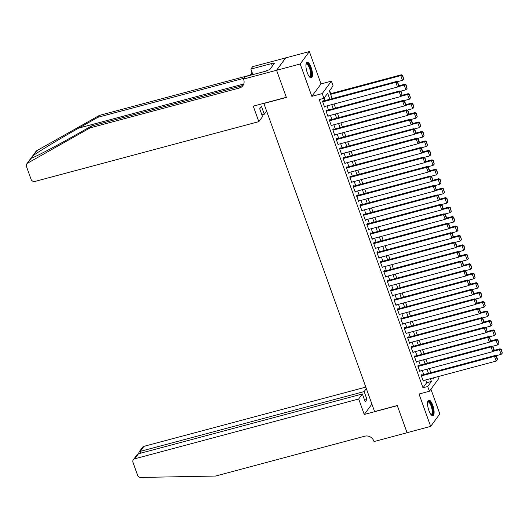 <?xml version="1.0" encoding="UTF-8"?>
<svg xmlns="http://www.w3.org/2000/svg" width="529" height="529" viewBox="0 0 529 529"><rect width="100%" height="100%" fill="white"/><g stroke="black" fill="none" stroke-linecap="round" stroke-linejoin="round"><path stroke-width="0.79" d="M432.755 405.254A8.067 2.625 75 0 0 428.741 400.083A8.067 2.625 75 0 0 428.893 410.497A8.067 2.625 75 0 0 432.907 415.668A8.067 2.625 75 0 0 432.755 405.254M311.131 67.441A8.067 2.625 75 0 0 307.124 62.263A8.067 2.625 75 0 0 307.27 72.678A8.067 2.625 75 0 0 311.283 77.849A8.067 2.625 75 0 0 311.131 67.441M437.8 376.681L438.567 378.804L429.409 391.235L427.703 386.514L431.419 381.475L430.408 378.658M263.839 103.32L374.598 411.569L397.272 405.512L407.052 432.682L430.666 426.374L439.83 413.942L430.917 389.192M263.693 103.519L286.368 97.462L276.581 70.297L285.746 57.866L309.359 51.558L300.201 63.989L311.852 96.351L322.24 93.58L331.405 81.149L333.105 85.877L329.388 90.915L332.179 98.652M311.852 96.351L321.01 83.926L309.359 51.558M321.01 83.926L331.405 81.149M330.724 93.646L329.627 90.591M276.581 70.297L300.201 63.989M421.997 375.048L421.825 374.578L421.203 375.418L423.246 381.085L423.722 380.437M418.591 365.599L418.419 365.122L417.804 365.962L419.847 371.636L420.317 370.988M415.192 356.149L415.02 355.673L414.399 356.513L416.442 362.186L416.918 361.538M411.787 346.7L411.615 346.224L411 347.064L413.043 352.737L413.513 352.089M408.388 337.251L408.216 336.775L407.594 337.614L409.638 343.288L410.114 342.64M404.983 327.801L404.817 327.325L404.196 328.165L406.239 333.839L406.708 333.191M401.584 318.352L401.412 317.876L400.79 318.716L402.834 324.389L403.31 323.741M398.178 308.903L398.013 308.427L397.391 309.267L399.435 314.94L399.904 314.292M394.779 299.454L394.608 298.978L393.986 299.817L396.029 305.491L396.505 304.843M391.374 290.004L391.209 289.528L390.587 290.368L392.63 296.042L393.107 295.394M387.975 280.555L387.803 280.079L387.182 280.919L389.225 286.592L389.701 285.944M384.57 271.106L384.404 270.63L383.783 271.47L385.826 277.143L386.302 276.495M381.171 261.657L380.999 261.181L380.384 262.02L382.421 267.694L382.897 267.046M377.766 252.207L377.6 251.731L376.979 252.571L379.022 258.245L379.498 257.597M374.367 242.758L374.195 242.282L373.58 243.122L375.616 248.795L376.093 248.147M370.961 233.309L370.796 232.833L370.174 233.673L372.218 239.346L372.694 238.698M367.562 223.86L367.391 223.383L366.776 224.223L368.812 229.897L369.288 229.249M364.157 214.41L363.992 213.934L363.37 214.774L365.413 220.441L365.889 219.799M360.758 204.954L360.586 204.485L359.971 205.325L362.008 210.992L362.484 210.35M357.353 195.505L357.187 195.036L356.566 195.875L358.609 201.542L359.085 200.901M353.954 186.056L353.782 185.586L353.167 186.426L355.204 192.093L355.68 191.452M350.555 176.607L350.383 176.137L349.762 176.977L351.805 182.644L352.281 182.002M347.15 167.157L346.978 166.688L346.363 167.528L348.399 173.195L348.876 172.553M343.751 157.708L343.579 157.239L342.957 158.078L345.001 163.745L345.477 163.104M340.345 148.259L340.173 147.789L339.558 148.629L341.595 154.296L342.071 153.655M336.947 138.81L336.775 138.34L336.153 139.18L338.196 144.847L338.672 144.205M333.541 129.36L333.369 128.891L332.754 129.731L334.791 135.398L335.267 134.756M330.142 119.911L329.97 119.442L329.349 120.281L331.392 125.948L331.868 125.307M326.737 110.462L326.565 109.992L325.95 110.832L327.993 116.499L328.463 115.858M329.825 99.28L327.656 93.263L323.946 98.301L319.218 99.564L422.982 387.77L426.698 382.731L425.68 379.915M423.762 374.578L422.281 370.465M420.357 365.129L418.875 361.016M416.958 355.68L415.477 351.567M413.552 346.231L412.071 342.118M410.154 336.781L408.672 332.668M406.748 327.332L405.267 323.219M403.349 317.883L401.868 313.77M399.944 308.427L398.463 304.32M396.545 298.978L395.064 294.871M393.14 289.528L391.658 285.422M389.741 280.079L388.26 275.973M386.335 270.63L384.861 266.523M382.936 261.181L381.455 257.074M379.531 251.731L378.056 247.625M376.132 242.282L374.651 238.176M372.727 232.833L371.252 228.726M369.328 223.383L367.847 219.277M365.923 213.934L364.448 209.828M362.524 204.485L361.043 200.379M359.118 195.036L357.644 190.929M355.719 185.586L354.238 181.48M352.314 176.137L350.839 172.031M348.915 166.688L347.434 162.582M345.516 157.239L344.035 153.132M342.111 147.789L340.63 143.683M338.712 138.34L337.231 134.234M335.307 128.891L333.825 124.784M331.908 119.442L330.427 115.335M328.502 109.992L327.021 105.879M325.104 100.543L324.178 97.984M323.338 101.013L323.166 100.543L322.545 101.383L324.588 107.05L325.064 106.408M429.409 391.235L419.014 394.012L430.666 426.374M422.982 387.77L427.703 386.514M323.946 98.301L322.24 93.58M432.762 378.023L433.152 379.121L434.256 377.627M334.103 103.995L335.578 108.101M337.502 113.444L338.983 117.55M340.907 122.893L342.382 127M344.306 132.343L345.787 136.449M347.705 141.792L349.186 145.898M351.111 151.241L352.592 155.347M354.509 160.69L355.991 164.797M357.915 170.14L359.396 174.246M361.314 179.589L362.795 183.695M364.719 189.038L366.2 193.145M368.118 198.487L369.599 202.594M371.523 207.937L373.005 212.043M374.922 217.386L376.403 221.492M378.328 226.835L379.809 230.942M381.726 236.284L383.208 240.397M385.132 245.734L386.613 249.847M388.531 255.183L390.012 259.296M391.936 264.632L393.411 268.745M395.335 274.082L396.816 278.194M398.74 283.531L400.215 287.644M402.139 292.98L403.62 297.093M405.545 302.429L407.019 306.542M408.943 311.879L410.425 315.992M412.349 321.328L413.823 325.441M415.748 330.777L417.229 334.89M419.153 340.226L420.628 344.339M422.552 349.676L424.033 353.789M425.957 359.125L427.432 363.238M429.356 368.574L430.837 372.687M428.483 373.315L427.002 369.202M425.078 363.866L423.603 359.753M421.679 354.417L420.198 350.304M418.274 344.968L416.799 340.855M414.875 335.518L413.394 331.405M411.469 326.069L409.995 321.956M408.071 316.62L406.589 312.507M404.665 307.17L403.191 303.057M401.266 297.721L399.785 293.608M397.868 288.272L396.386 284.159M394.462 278.823L392.981 274.71M391.063 269.373L389.582 265.26M387.658 259.924L386.177 255.811M384.259 250.475L382.778 246.362M380.854 241.026L379.372 236.913M377.455 231.576L375.974 227.463M374.049 222.127L372.568 218.014M370.65 212.671L369.169 208.565M367.245 203.222L365.764 199.116M363.846 193.773L362.365 189.666M360.441 184.323L358.96 180.217M357.042 174.874L355.561 170.768M353.636 165.425L352.162 161.319M350.238 155.976L348.756 151.869M346.832 146.526L345.358 142.42M343.433 137.077L341.952 132.971M340.028 127.628L338.553 123.522M336.629 118.179L335.148 114.072M333.224 108.729L331.749 104.623M426.698 382.731L431.419 381.475M322.716 101.852L395.831 82.326L396.452 81.486L322.69 101.184M324.416 106.58L397.537 87.054L395.831 82.326L397.504 82.458L398.694 85.764L397.748 82.121L397.504 82.458M396.452 81.486L397.748 82.121M398.694 85.764L397.537 87.054M330.625 94.347L400.784 75.607L402.483 80.335L397.061 81.783M402.457 75.74L403.647 79.046L402.701 75.402L400.784 75.607L401.405 74.768L330.407 93.732M402.483 80.335L403.647 79.046M402.701 75.402L401.405 74.768M306.046 64.042A6.983 2.275 -105 0 1 308.744 65.107A6.983 2.275 -105 0 1 311.264 73.326A6.983 2.275 -105 0 1 309.465 76.844M309.3 76.639A6.46 2.103 75 0 0 309.644 76.632A6.46 2.103 75 0 0 310.497 72.294A6.46 2.103 75 0 0 308.255 65.616A6.46 2.103 75 0 0 306.311 64.141A6.46 2.103 75 0 0 306.007 64.307M310.821 77.856A8.014 2.612 75 0 0 311.508 72.149A8.014 2.612 75 0 0 308.791 64.346A8.014 2.612 75 0 0 306.721 62.495M269.935 69.359L269.049 69.868M427.67 401.861A6.983 2.275 -105 0 1 430.368 402.926A6.983 2.275 -105 0 1 432.887 411.139A6.983 2.275 -105 0 1 431.089 414.663M430.917 414.452A6.46 2.103 75 0 0 431.267 414.445A6.46 2.103 75 0 0 432.114 410.114A6.46 2.103 75 0 0 429.872 403.435A6.46 2.103 75 0 0 427.928 401.961A6.46 2.103 75 0 0 427.624 402.126M432.444 415.668A8.014 2.612 75 0 0 433.125 409.962A8.014 2.612 75 0 0 430.414 402.159A8.014 2.612 75 0 0 428.345 400.314M31.826 157.02L35.946 151.426A3.101 2.837 36.4 0 1 36.772 150.699L99.366 115.408L98.01 117.246L78.821 128.064C60.537 138.32 38.974 151.327 33.155 155.612L31.237 158.211C34.537 157.351 53.958 147.247 72.367 136.819L91.563 125.995L240.814 86.141A7.241 6.626 -143.6 0 0 243.499 84.673M258.833 121.65L34.947 181.434A3.101 2.837 -143.6 0 1 31.092 179.357L26.45 166.456A3.101 2.837 -143.6 0 1 27.614 163.13L90.208 127.833L239.458 87.979A7.241 6.626 -143.6 0 0 242.904 85.658A7.241 6.626 -143.6 0 0 243.69 79.595L243.505 79.079L276.568 70.251L286.315 97.323L253.252 106.15L258.833 121.65L262.529 116.625L259.706 108.782L261.465 106.395L264.288 114.238L261.901 114.879M243.505 79.079L245.297 76.639L266.457 70.992L266.854 70.456L269.691 69.696L274.465 63.215L271.635 63.969L272.032 63.434L250.872 69.081L252.664 66.647L285.746 57.866M285.726 57.82L276.568 70.251M91.563 125.995L90.208 127.833M99.366 115.408L248.623 75.548A7.241 6.626 -143.6 0 0 251.301 74.086M244.133 78.226L98.01 117.246M266.484 111.262L264.288 114.238M250.872 69.081L252.862 74.622M250.587 75.23A7.241 6.626 -143.6 0 0 250.713 75.065A7.241 6.626 -143.6 0 0 251.89 71.911M271.635 63.969L272.382 66.046M365.79 387.109L143.961 446.344L140.258 451.369L140.886 453.115M358.682 398.985L134.796 458.775A3.101 2.837 -143.6 0 0 132.984 462.366L137.626 475.267A3.101 2.837 -143.6 0 0 140.774 477.442L215.567 476.047L364.825 436.187A7.241 6.626 36.4 0 1 373.818 441.041L374.003 441.556L407.066 432.729L397.319 405.657L364.256 414.485L358.682 398.985L362.378 393.966L365.202 401.809L366.961 399.421L364.137 391.579L140.258 451.369L138.922 452.163L142.48 447.336A3.101 2.837 36.4 0 1 143.961 446.344M364.137 391.579L366.332 388.603M364.256 414.485L371.913 404.103M362.378 393.966L138.499 453.75L134.796 458.775M366.961 399.421L364.574 400.063M133.321 459.767L136.879 454.94L138.499 453.75M138.889 453.651L138.922 452.163M326.122 111.302L399.236 91.782L399.851 90.942L326.095 110.634M327.821 116.03L400.936 96.503L399.236 91.782L400.903 91.907L402.093 95.213L401.154 91.57L400.903 91.907M399.851 90.942L401.154 91.57M402.093 95.213L400.936 96.503M329.521 120.751L402.635 101.231L403.257 100.391L329.494 120.083M331.22 125.479L404.335 105.952L402.635 101.231L404.308 101.356L405.498 104.663L405.743 104.325L404.553 101.019L404.308 101.356M403.257 100.391L404.553 101.019M405.498 104.663L404.335 105.952M332.926 130.2L406.041 110.68L406.656 109.84L332.9 129.532M334.626 134.928L407.74 115.401L406.041 110.68L407.707 110.806L408.897 114.112L409.148 113.775L407.958 110.468L407.707 110.806M406.656 109.84L407.958 110.468M408.897 114.112L407.74 115.401M336.325 139.649L409.439 120.129L410.061 119.29L336.299 138.982M338.024 144.377L411.139 124.851L409.439 120.129L411.112 120.255L412.303 123.561L412.547 123.224L411.357 119.918L411.112 120.255M410.061 119.29L411.357 119.918M412.303 123.561L411.139 124.851M397.788 86.769L404.189 85.057L405.888 89.785L400.46 91.233M405.855 85.189L407.046 88.495L406.1 84.852L404.189 85.057L404.804 84.217L398.588 85.883M405.888 89.785L407.046 88.495M406.1 84.852L404.804 84.217M401.194 96.218L407.588 94.506L409.287 99.234L403.858 100.682M409.254 94.638L410.451 97.944L409.506 94.301L407.588 94.506L408.209 93.666L401.994 95.332M409.287 99.234L410.451 97.944M409.506 94.301L408.209 93.666M404.592 105.668L410.993 103.962L412.693 108.683L407.264 110.131M412.66 104.087L413.85 107.394L412.904 103.75L410.993 103.962L411.608 103.122L405.393 104.782M412.693 108.683L413.85 107.394M412.904 103.75L411.608 103.122M407.998 115.117L414.392 113.411L416.092 118.132L410.663 119.58M416.059 113.537L417.255 116.843L416.31 113.199L414.392 113.411L415.014 112.571L408.798 114.231M416.092 118.132L417.255 116.843M416.31 113.199L415.014 112.571M339.724 149.099L412.845 129.579L413.46 128.739L339.697 148.431M341.43 153.827L414.544 134.3L412.845 129.579L414.511 129.704L415.701 133.01L415.953 132.673L414.762 129.367L414.511 129.704M413.46 128.739L414.762 129.367M415.701 133.01L414.544 134.3M411.397 124.566L417.798 122.86L419.497 127.582L414.068 129.03M419.464 122.986L420.654 126.292L419.709 122.649L417.798 122.86L418.413 122.02L412.197 123.68M419.497 127.582L420.654 126.292M419.709 122.649L418.413 122.02M343.129 158.548L416.244 139.028L416.865 138.188L343.103 157.88M344.829 163.276L417.943 143.749L416.244 139.028L417.917 139.153L419.107 142.46L419.352 142.122L418.161 138.816L417.917 139.153M416.865 138.188L418.161 138.816M419.107 142.46L417.943 143.749M414.802 134.016L421.196 132.31L422.896 137.031L417.467 138.479M422.863 132.435L424.053 135.741L423.114 132.098L421.196 132.31L421.818 131.47L415.602 133.129M422.896 137.031L424.053 135.741M423.114 132.098L421.818 131.47M346.528 167.997L419.649 148.477L420.264 147.637L346.502 167.329M348.234 172.725L421.349 153.198L419.649 148.477L421.315 148.603L422.506 151.909L422.757 151.578L421.56 148.265L421.315 148.603M420.264 147.637L421.56 148.265M422.506 151.909L421.349 153.198M418.201 143.465L424.602 141.759L426.301 146.48L420.872 147.928M426.268 141.884L427.458 145.191L426.513 141.547L424.602 141.759L425.217 140.919L419.001 142.579M426.301 146.48L427.458 145.191M426.513 141.547L425.217 140.919M349.934 177.446L423.048 157.926L423.669 157.087L349.907 176.779M351.633 182.174L424.747 162.648L423.048 157.926L424.721 158.052L425.911 161.358L424.966 157.715L424.721 158.052M423.669 157.087L424.966 157.715M425.911 161.358L424.747 162.648M421.606 152.914L428.001 151.208L429.7 155.929L424.271 157.377M429.667 151.334L430.857 154.64L429.918 150.996L428.001 151.208L428.622 150.368L422.4 152.028M429.7 155.929L430.857 154.64M429.918 150.996L428.622 150.368M353.332 186.896L426.453 167.376L427.068 166.536L353.306 186.228M355.038 191.624L428.153 172.097L426.453 167.376L428.12 167.501L429.31 170.807L429.561 170.477L428.364 167.164L428.12 167.501M427.068 166.536L428.364 167.164M429.31 170.807L428.153 172.097M425.005 162.363L431.399 160.657L433.106 165.379L427.677 166.827M433.072 160.783L434.263 164.089L433.317 160.446L431.399 160.657L432.021 159.818L425.805 161.477M433.106 165.379L434.263 164.089M433.317 160.446L432.021 159.818M356.738 196.345L429.852 176.825L430.474 175.985L356.711 195.684M358.437 201.073L431.552 181.546L429.852 176.825L431.519 176.951L432.715 180.257L431.77 176.613L431.519 176.951M430.474 175.985L431.77 176.613M432.715 180.257L431.552 181.546M428.411 171.813L434.805 170.107L436.504 174.828L431.075 176.276M436.471 170.232L437.662 173.538L436.723 169.895L434.805 170.107L435.427 169.267L429.204 170.927M436.504 174.828L437.662 173.538M436.723 169.895L435.427 169.267M360.137 205.794L433.258 186.274L433.873 185.434L360.11 205.133M361.843 210.522L434.957 190.995L433.258 186.274L434.924 186.4L436.114 189.706L435.169 186.063L434.924 186.4M433.873 185.434L435.169 186.063M436.114 189.706L434.957 190.995M431.809 181.262L438.204 179.556L439.91 184.277L434.481 185.725M439.877 179.681L441.067 182.988L440.121 179.344L438.204 179.556L438.825 178.716L432.61 180.376M439.91 184.277L441.067 182.988M440.121 179.344L438.825 178.716M363.542 215.25L436.656 195.723L437.278 194.884L363.516 214.582M365.241 219.971L438.356 200.445L436.656 195.723L438.323 195.849L439.52 199.155L438.574 195.512L438.323 195.849M437.278 194.884L438.574 195.512M439.52 199.155L438.356 200.445M435.215 190.711L441.609 189.005L443.309 193.726L437.88 195.175M443.276 189.131L444.466 192.437L443.527 188.793L441.609 189.005L442.231 188.165L436.008 189.825M443.309 193.726L444.466 192.437M443.527 188.793L442.231 188.165M366.941 224.699L440.062 205.173L440.677 204.333L366.914 224.032M368.647 229.421L441.761 209.894L440.062 205.173L441.728 205.298L442.918 208.605L443.163 208.274L441.973 204.968L441.728 205.298M440.677 204.333L441.973 204.968M442.918 208.605L441.761 209.894M438.614 200.16L445.008 198.454L446.714 203.176L441.285 204.63M446.681 198.58L447.871 201.886L446.926 198.243L445.008 198.454L445.63 197.615L439.414 199.274M446.714 203.176L447.871 201.886M446.926 198.243L445.63 197.615M370.346 234.149L443.461 214.622L444.082 213.782L370.32 233.481M372.046 238.87L445.16 219.343L443.461 214.622L445.127 214.748L446.317 218.054L446.569 217.723L445.378 214.417L445.127 214.748M444.082 213.782L445.378 214.417M446.317 218.054L445.16 219.343M442.019 209.61L448.413 207.904L450.113 212.625L444.684 214.08M450.08 208.029L451.27 211.336L450.331 207.692L448.413 207.904L449.028 207.064L442.813 208.724M450.113 212.625L451.27 211.336M450.331 207.692L449.028 207.064M373.745 243.598L446.866 224.071L447.481 223.231L373.719 242.93M375.451 248.319L448.566 228.792L446.866 224.071L448.532 224.197L449.723 227.51L449.967 227.172L448.777 223.866L448.532 224.197M447.481 223.231L448.777 223.866M449.723 227.51L448.566 228.792M445.418 219.059L451.812 217.353L453.518 222.074L448.089 223.529M453.485 217.479L454.675 220.785L453.73 217.148L451.812 217.353L452.434 216.513L446.218 218.173M453.518 222.074L454.675 220.785M453.73 217.148L452.434 216.513M377.151 253.047L450.265 233.52L450.887 232.681L377.124 252.379M378.85 257.768L451.964 238.242L450.265 233.52L451.931 233.646L453.122 236.959L453.373 236.622L452.183 233.315L451.931 233.646M450.887 232.681L452.183 233.315M453.122 236.959L451.964 238.242M448.823 228.508L455.218 226.802L456.917 231.523L451.488 232.978M456.884 226.928L458.074 230.241L457.135 226.597L455.218 226.802L455.833 225.962L449.617 227.622M456.917 231.523L458.074 230.241M457.135 226.597L455.833 225.962M380.549 262.496L453.664 242.97L454.285 242.13L380.523 261.829M382.249 267.218L455.37 247.691L453.664 242.97L455.337 243.095L456.527 246.408L456.772 246.071L455.581 242.765L455.337 243.095M454.285 242.13L455.581 242.765M456.527 246.408L455.37 247.691M452.222 237.957L458.617 236.251L460.323 240.973L454.894 242.427M460.29 236.377L461.48 239.69L460.534 236.046L458.617 236.251L459.238 235.412L453.022 237.071M460.323 240.973L461.48 239.69M460.534 236.046L459.238 235.412M383.955 271.946L457.069 252.419L457.691 251.579L383.928 271.278M385.654 276.667L458.769 257.14L457.069 252.419L458.736 252.545L459.926 255.857L460.177 255.52L458.987 252.214L458.736 252.545M457.691 251.579L458.987 252.214M459.926 255.857L458.769 257.14M455.628 247.407L462.022 245.701L463.721 250.422L458.293 251.877M463.688 245.826L464.879 249.139L463.94 245.496L462.022 245.701L462.637 244.861L456.421 246.521M463.721 250.422L464.879 249.139M463.94 245.496L462.637 244.861M387.354 281.395L460.468 261.868L461.09 261.028L387.327 280.727M389.053 286.116L462.174 266.59L460.468 261.868L462.141 261.994L463.331 265.307L463.576 264.969L462.386 261.663L462.141 261.994M461.09 261.028L462.386 261.663M463.331 265.307L462.174 266.59M459.027 256.856L465.421 255.15L467.127 259.871L461.698 261.326M467.094 255.276L468.284 258.588L467.338 254.945L465.421 255.15L466.042 254.31L459.827 255.97M467.127 259.871L468.284 258.588M467.338 254.945L466.042 254.31M390.759 290.844L463.873 271.317L464.495 270.478L390.733 290.176M392.458 295.566L465.573 276.045L463.873 271.317L465.54 271.443L466.73 274.756L466.981 274.419L465.791 271.113L465.54 271.443M464.495 270.478L465.791 271.113M466.73 274.756L465.573 276.045M462.432 266.305L468.826 264.599L470.526 269.321L465.097 270.775M470.493 264.725L471.683 268.038L470.744 264.394L468.826 264.599L469.441 263.759L463.225 265.419M470.526 269.321L471.683 268.038M470.744 264.394L469.441 263.759M394.158 300.293L467.272 280.767L467.894 279.927L394.131 299.626M395.857 305.015L468.978 285.495L467.272 280.767L468.945 280.899L470.136 284.205L470.38 283.868L469.19 280.562L468.945 280.899M467.894 279.927L469.19 280.562M470.136 284.205L468.978 285.495M465.831 275.754L472.225 274.048L473.924 278.776L468.502 280.225M473.898 274.174L475.088 277.487L474.143 273.843L472.225 274.048L472.847 273.209L466.631 274.868M473.924 278.776L475.088 277.487M474.143 273.843L472.847 273.209M397.563 309.743L470.678 290.216L471.293 289.376L397.537 309.075M399.263 314.464L472.377 294.944L470.678 290.216L472.344 290.348L473.534 293.655L473.786 293.317L472.595 290.011L472.344 290.348M471.293 289.376L472.595 290.011M473.534 293.655L472.377 294.944M469.236 285.204L475.631 283.498L477.33 288.226L471.901 289.674M477.297 283.63L478.487 286.936L477.548 283.293L475.631 283.498L476.245 282.658L470.03 284.318M477.33 288.226L478.487 286.936M477.548 283.293L476.245 282.658M400.962 319.192L474.077 299.665L474.698 298.825L400.936 318.524M402.662 323.913L475.783 304.393L474.077 299.665L475.75 299.798L476.94 303.104L477.184 302.767L475.994 299.46L475.75 299.798M474.698 298.825L475.994 299.46M476.94 303.104L475.783 304.393M472.635 294.653L479.029 292.947L480.729 297.675L475.306 299.123M480.702 293.079L481.893 296.385L480.947 292.742L479.029 292.947L479.651 292.107L473.435 293.767M480.729 297.675L481.893 296.385M480.947 292.742L479.651 292.107M404.368 328.641L477.482 309.115L478.097 308.275L404.341 327.973M406.067 333.363L479.181 313.842L477.482 309.115L479.148 309.247L480.339 312.553L480.59 312.216L479.4 308.91L479.148 309.247M478.097 308.275L479.4 308.91M480.339 312.553L479.181 313.842M476.034 304.102L482.435 302.396L484.134 307.124L478.705 308.572M484.101 302.528L485.291 305.835L484.352 302.191L482.435 302.396L483.05 301.556L476.834 303.216M484.134 307.124L485.291 305.835M484.352 302.191L483.05 301.556M407.766 338.091L480.881 318.564L481.502 317.724L407.74 337.423M409.466 342.812L482.587 323.292L480.881 318.564L482.554 318.696L483.744 322.002L483.989 321.665L482.798 318.359L482.554 318.696M481.502 317.724L482.798 318.359M483.744 322.002L482.587 323.292M479.439 313.552L485.834 311.846L487.533 316.573L482.111 318.022M487.507 311.978L488.697 315.284L487.751 311.641L485.834 311.846L486.455 311.006L480.239 312.665M487.533 316.573L488.697 315.284M487.751 311.641L486.455 311.006M411.172 347.54L484.286 328.013L484.901 327.173L411.145 346.872M412.871 352.261L485.986 332.741L484.286 328.013L485.953 328.145L487.143 331.452L486.204 327.808L485.953 328.145M484.901 327.173L486.204 327.808M487.143 331.452L485.986 332.741M482.838 323.001L489.239 321.295L490.938 326.023L485.51 327.471M490.905 321.427L492.096 324.733L491.15 321.09L489.239 321.295L489.854 320.455L483.638 322.115M490.938 326.023L492.096 324.733M491.15 321.09L489.854 320.455M414.571 356.989L487.685 337.462L488.307 336.623L414.544 356.321M416.27 361.71L489.391 342.19L487.685 337.462L489.358 337.595L490.548 340.901L489.603 337.257L489.358 337.595M488.307 336.623L489.603 337.257M490.548 340.901L489.391 342.19M486.244 332.45L492.638 330.744L494.337 335.472L488.915 336.92M494.311 330.876L495.501 334.183L494.555 330.539L492.638 330.744L493.259 329.904L487.044 331.564M494.337 335.472L495.501 334.183M494.555 330.539L493.259 329.904M417.976 366.438L491.091 346.912L491.706 346.072L417.95 365.77M419.676 371.16L492.79 351.64L491.091 346.912L492.757 347.044L493.947 350.35L494.198 350.013L493.008 346.707L492.757 347.044M491.706 346.072L493.008 346.707M493.947 350.35L492.79 351.64M489.642 341.899L496.043 340.193L497.743 344.921L492.314 346.369M497.71 340.326L498.9 343.632L497.954 339.988L496.043 340.193L496.658 339.354L490.443 341.013M497.743 344.921L498.9 343.632M497.954 339.988L496.658 339.354M421.375 375.888L494.489 356.361L495.111 355.521L421.349 375.22M423.074 380.609L496.189 361.089L494.489 356.361L496.162 356.493L497.353 359.799L497.597 359.462L496.407 356.156L496.162 356.493M495.111 355.521L496.407 356.156M497.353 359.799L496.189 361.089M493.048 351.349L499.442 349.643L501.142 354.37L495.713 355.819M501.108 349.775L502.305 353.081L501.36 349.438L499.442 349.643L500.064 348.803L493.848 350.462M501.142 354.37L502.305 353.081M501.36 349.438L500.064 348.803M78.821 128.064L243.763 84.018M240.814 86.141L239.458 87.979M36.772 150.699L33.155 155.612M31.237 158.211L27.614 163.13M30.953 158.204L26.787 163.858"/></g></svg>
